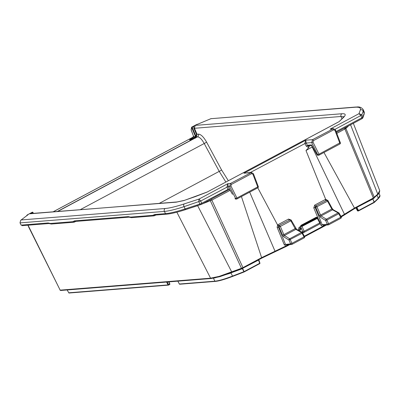 <?xml version="1.0" encoding="UTF-8"?>
<svg xmlns="http://www.w3.org/2000/svg" width="400" height="400" viewBox="0 0 400 400"><rect width="100%" height="100%" fill="white"/><g stroke="black" fill="none" stroke-linecap="round" stroke-linejoin="round"><path stroke-width="0.6" d="M343.79 116.845L341.035 116.485L193.89 128.335L193.755 126.585L193.42 126.235L195.27 125.395L194.41 128.135L196.995 134.215L196.45 136.735L195.36 137.21A0.425 0.39 85.5 0 0 195.545 136.66L191.695 127.61L191.19 129.985L193.735 136.715M196.45 136.735L196.045 136.43L193.77 136.8L193.25 137.375L193.63 137.17M28.04 225.195L60.16 290.14L210.575 278.19L219.215 276.36L241.46 268.3L210.36 200.79A3.195 1.24 68.9 0 0 209.85 199.905M241.83 268.69L219.85 276.65A0.64 0.45 73.9 0 1 219.765 276.69L231.995 272.495L197.655 205.69L181.035 211.03M201.81 204.18L228.185 190.105L226.945 186.92L227.845 183.675L228.27 186.49L229.73 189.605L228.185 190.105L201.76 204.225A1.065 0.395 -118.1 0 0 201.695 203.285L229.375 188.68M200.66 200.95L184.03 206.665L185.115 208.895L199.91 204.06L198.825 201.83L198.975 199.085L200.66 200.95M318.29 218.855L313.785 207.855L314.68 205.11L325.675 199.325L305.99 150.545L308.685 147.64L306.285 146.175L304.83 143.415L305.74 140.205L312.535 139.665L333.485 128.65L330.155 129.07L359.025 113.66L361.865 114.805L362.825 117.105L364.145 113.34L363.185 111.04L361.865 114.805L360.815 115.55L359.025 113.66L360.34 109.9A61.675 9.095 -24.7 0 0 354.91 107.255L210.965 118.69A189.515 27.95 -24.7 0 0 197.195 124.45L197.535 124.275M27 215.42L28.035 214.74A189.515 27.95 -24.7 0 0 21.28 219.935L165.225 208.5A61.675 9.095 -24.7 0 0 184.21 203.91L198.975 199.085L227.845 183.675L230.465 183.47L229.62 186.415L230.915 185.915L236.92 198.01L257.72 186.905A1.065 0.395 61.9 0 1 257.78 187.83L277.595 224.985L278.01 224.685A1.065 0.395 -118.1 0 0 278.865 225.59L290.03 219.925L278.865 225.59L278.405 226.965L285.435 244.295L286.835 244.78M345.67 127.41A3.195 2.905 -133.8 0 0 345.9 128.44L336.82 133.405M258.44 259.92L258.69 259.955A0.425 0.385 46.2 0 1 258.66 259.805M242.275 268.515L242.67 268.535L244.085 271.61L259.7 263.275L258.495 260.09L242.61 268.36M372.785 198.89L374.33 202.07L378.26 198.305L379.925 195.43L379.035 193.19M356.435 207.615A0.425 0.39 -94.5 0 1 356.495 207.705L357.01 207.505L358.515 210.535L374.13 202.195L372.84 199.055L356.955 207.34M207.505 191.9L184.015 200.525A2.13 1.505 -106.1 0 1 184.3 200.395L176.99 201.955L29.605 213.82L32.305 212.21L27.46 214.79L30.935 212.96L27.27 214.91L26.535 215.77M193.24 126.31L196.645 124.49L193.42 126.235M189.965 139.88L190.725 139.095C189.44 139.975 189.865 139.94 192.01 138.99L192.035 139.045M191.215 138.205L192.91 137.88L190.725 139.095M194.025 137.99L192.01 138.99M194 137.93L194.605 137.935M195.545 137.695L194.515 137.73M57.39 211.46L195.35 137.82M340.97 216.395L354.485 208.085L373.32 198.03L344.915 129.08A3.195 1.18 -118.1 0 1 344.545 128.01M311.765 145.525A3.195 1.985 -121.5 0 0 312.15 146.96L344.39 214.14A0.64 0.5 54.4 0 1 344.165 214.87L341.14 216.855M312.15 146.96L305.99 150.545M304.405 236.155L322.635 226.425L320.86 225.13L322.17 224.665L327.265 224.26L325.675 220.51L320.445 217.245A1.065 0.855 -58 0 1 321.09 215.93L320.52 215.07L331.805 209.045L327.54 201.225L327.99 200.795A1.065 0.975 85.5 0 0 327.055 200.25L326.29 200.32A1.065 0.415 -102.1 0 1 325.675 199.325L327.71 200.41M343.38 117.57A2.13 1.935 -133.8 0 0 342.79 117.945L339.13 121.64L343.38 117.57C346.22 114.775 345.74 113.5 341.945 113.74L195.27 125.395L192.21 127.41L196.045 136.43L196.48 134.415L198.365 134.11C200.885 134.255 203.615 136.905 206.55 142.055L221.56 169.915L228.345 180.745M323.98 152.495L354.485 208.085L354.52 208.64L344.625 214.545M230.225 190.3L211.84 200.11L242.94 267.62L261.775 257.57L288.065 244.98L288.08 245.495L286.855 246.135L261.775 258.135L243.005 268.15M232.81 276.335C224.99 279.33 219.205 281.005 215.45 281.36A0.425 0.39 85.5 0 1 215.31 281.4C219.11 281.045 224.94 279.36 232.785 276.35L244.035 272.005M232.525 194.36L229.73 189.605M261.775 258.135L241.43 196.555M22.62 225.55L21.115 225.105L20 222.815L20.705 220.29L21.28 219.935M323.165 225.31L328.245 224.905A1.065 1.065 0 0 0 328.665 224.785A1.065 0.395 -118.1 0 0 328.56 223.76L327.265 224.26A1.065 0.975 85.5 0 0 328.6 224.8A1.065 0.395 -118.1 0 0 328.665 224.785L340.795 218.31A1.065 0.395 61.9 0 0 340.715 217.335A1.065 0.395 61.9 0 0 340.69 217.285L338.745 213.725L326.965 220.01L328.56 223.76L340.69 217.285L354.52 208.64L373.355 198.585L373.32 198.03L377.75 194.095L379.74 190.665L353.325 123.325M286.075 246.535L275.22 251.675L249.69 192.145M286.855 246.135L286.1 246.53L286.01 245.96L284.215 244.645L277.145 227.4L277.595 224.985A1.065 0.345 -133.6 0 0 278.655 225.74M211.47 199.04A3.195 1.18 61.9 0 0 211.84 200.11L202.55 203.8M21.115 225.105L48.12 222.96L50.42 223.465L72.84 221.68L74.48 220.865L128.205 216.6L130.51 217.1L152.925 215.32L154.57 214.505A1.065 0.975 -94.5 0 0 155.51 215.065L154.71 215.64L155.83 215.04M75.29 221.46L74.625 222L75.745 221.405M177.875 281.16L179.36 284.01L214.935 281.18C218.72 280.83 224.58 279.135 232.515 276.095L231.035 273.045L214.205 278.07M373.005 198.775A0.425 0.385 -133.8 0 0 373.035 198.93L373.445 198.535M338.78 121.8L207.14 192.045L338.455 122M195.33 196.63A2.13 0.825 68.9 0 0 195.195 196.65L207.035 192.115M225.885 182.055L219.22 171.37L204.21 143.51C201.805 139.195 199.555 136.975 197.455 136.85L57.725 211.43M193.595 137.16L192.715 137.33M306.285 146.175L308.095 145.175L311.51 144.905L317.12 154.75L317.695 154.705L311.69 142.61L306.19 143.045L307.545 145.61L309.085 146.85L308.685 147.64M300.99 225.61L301.145 225.315L301.88 226.46L300.52 226.23L300.88 228.51A1.065 0.595 -8.9 0 0 301.035 228.76L300.59 229.815L299.52 229.605L299.895 228.21L300.86 228.395M300.635 226.49L301.035 228.76M300.52 226.23L301.035 225.31L316.27 217.24L301.145 225.315M317.395 217.42L316.27 217.24M317.5 217.49L317.3 218.45L301.88 226.46M317.36 218.2L317.06 217.46L301.25 225.895A0.64 0.28 -22.1 0 0 300.575 226.395M316.105 217.33L317.48 217.365L320.275 222.49L319.74 222.92L317.3 218.45M300.245 231.365L299.52 229.605L298.3 230.29M309.385 145.615L309.085 146.85M335.42 129.945L334.97 130.375L339.79 143.1A1.065 0.395 61.9 0 1 339.845 144.025A1.065 0.395 61.9 0 1 339.785 144.04L319.095 155.085M312.985 142.11L311.69 142.61L312.535 139.665A1.065 0.395 61.9 0 1 313.415 140.635L312.985 142.11L318.99 154.205L340.24 142.67M311.79 145.42L311.51 144.905M311.755 145.505L309.03 145.72A1.065 0.975 -94.5 0 1 308.095 145.175M253.35 173.75L252.9 174.18L257.72 186.905L258.17 186.475M333.3 209.785L338.865 212.88A1.065 1.065 0 0 1 339.28 213.3L338.745 213.725A1.065 0.395 61.9 0 0 338.095 212.91L332.535 209.82A1.065 0.84 -60.9 0 1 333.3 209.785L332.34 208.62L331.805 209.045L332.535 209.82L321.09 215.93L326.32 219.195A1.065 0.395 -118.1 0 1 326.965 220.01L325.675 220.51A1.065 0.855 -58 0 1 326.32 219.195L338.095 212.91A1.065 0.84 -60.9 0 1 339.195 213.295L341.225 216.86A1.065 1.065 0 0 1 340.795 218.31A1.065 0.395 61.9 0 1 340.73 218.33L328.71 224.745M313.785 207.855L315.73 207.34A1.065 0.975 85.5 0 1 316.185 205.965A1.065 0.395 61.9 0 1 317.02 206.84L320.52 215.07L319.225 215.57L315.73 207.34L327.54 201.225A1.065 0.395 -118.1 0 0 326.7 200.355L315.535 206.02L326.7 200.355A1.065 0.975 85.5 0 1 327.055 200.25A1.065 1.065 0 0 1 328.075 200.8L332.255 208.615M284.215 244.645L290.6 243.835L289.005 240.085A1.065 0.855 -58 0 1 289.65 238.77L301.43 232.48A1.065 0.84 -60.9 0 1 302.525 232.865L304.47 236.43M283.775 236.815A1.065 0.855 -58 0 1 284.42 235.5L289.65 238.77A1.065 0.395 -118.1 0 1 290.295 239.585L291.89 243.335L304.02 236.86L302.075 233.3L289.005 240.085L283.775 236.815L282.56 235.14L279.06 226.91L277.145 227.4M295.585 228.185L295.135 228.62L290.87 220.8L280.35 226.415L283.85 234.64L282.56 235.14M295.865 229.39A1.065 0.84 -60.9 0 1 296.63 229.36L302.195 232.45A1.065 1.065 0 0 1 302.61 232.87L302.075 233.3A1.065 0.395 61.9 0 0 301.43 232.48L295.865 229.39L295.135 228.62L283.85 234.64L284.42 235.5L295.865 229.39M323.39 225.29A1.065 0.395 61.9 0 0 323.485 226.075L323.505 226.59L304.645 236.64L322.69 227.02L322.635 226.425L325.23 225.145M289.705 244.63L286.89 246.125L286.85 245.625A1.065 0.34 62.4 0 1 286.72 244.865M278.01 224.685L288.53 219.07L291.055 219.99M197.77 124.2L196.69 124.49A2.13 1.955 85.5 0 1 197.545 124.275L197.315 124.285M354.91 107.255A2.13 1.955 85.5 0 1 355.62 107.045L210.965 118.69M333.485 128.65L335.52 129.98L340.34 142.71A1.065 1.065 0 0 1 339.845 144.025L319.045 155.125A1.065 0.395 -118.1 0 0 318.99 154.205L317.695 154.705A1.065 0.975 -94.5 0 0 318.63 155.25A1.065 1.065 0 0 0 319.045 155.125A1.065 0.395 -118.1 0 1 318.985 155.145A1.065 0.975 -94.5 0 1 318.63 155.25L318.05 155.295A1.065 0.975 -94.5 0 1 317.12 154.75L317.12 154.75M334.97 130.375L333.66 129.835A1.065 0.395 -118.1 0 0 332.775 128.86L330.155 129.07L333.295 128.665M26.69 215.655A2.13 1.955 85.5 0 1 27.53 214.78L28.035 214.74L20.705 220.285M230.915 185.915L231.345 184.44A1.065 0.395 61.9 0 0 230.465 183.47L251.415 172.455L253.455 173.785L258.27 186.515A1.065 1.065 0 0 1 257.78 187.83A1.065 0.395 61.9 0 1 257.715 187.845L237.025 198.89M251.415 172.455L247.055 172.8M252.9 174.18L251.59 173.64A1.065 0.395 -118.1 0 0 250.705 172.665L243.915 173.205L305.74 140.205L306.19 143.045L304.925 143.615M229.84 189.595L232.5 194.32M227 187.035L229.62 186.415L235.625 198.51L235.05 198.555A1.065 0.975 85.5 0 0 235.98 199.1L236.56 199.055A1.065 0.975 -94.5 0 1 235.625 198.51L236.92 198.01A1.065 0.395 61.9 0 1 236.975 198.93A1.065 0.395 61.9 0 1 236.915 198.95A1.065 0.975 -94.5 0 1 236.56 199.055A1.065 1.065 0 0 0 236.975 198.93L257.78 187.83M186.085 209.435A1.065 0.65 -108.1 0 1 185.975 209.49L201.76 204.225A1.065 0.395 -118.1 0 1 201.7 204.24L200.88 204.595A1.065 0.65 -108.1 0 1 200.775 204.65A1.065 0.65 -108.1 0 1 199.91 204.06A1.965 0.29 -24.7 0 0 201.695 203.285L200.69 201.02L228.27 186.49M28.72 226.8L27.86 225.21M60.7 290.465A0.64 0.58 91.6 0 1 60.65 290.465L60.65 290.465A0.64 0.58 91.6 0 1 60.16 290.14L28.495 226.685M191.775 127.095L191.825 127.065A0.425 0.39 -94.5 0 0 191.645 127.615A0.425 0.37 -158.5 0 1 191.73 127.135M191.215 129.61A0.425 0.32 3 0 0 191.19 129.985L191.155 129.94M198.365 134.11A2.13 1.955 85.5 0 1 197.455 136.85L196.09 136.96L195.91 136.54M195.36 137.21L193.465 137.26M184.015 200.525L176.28 202.165L31.44 213.52M30.815 213.03L31.15 213.38L32.695 212.555L32.36 212.205A0.425 0.39 -94.5 0 1 32.875 212.38L33.145 213.385M193.375 137.315L193.755 136.77M57.38 211.46L195.15 137.925L193.975 138.015L192.16 138.985C189.455 140.185 188.91 140.23 190.53 139.12L192.355 138.145L190.98 138.255L53.21 211.79M195.505 138.135L195.15 137.925M195.805 137.08L195.77 136.605M373.925 197.685A0.64 0.44 57.1 0 1 373.74 198.35L354.55 208.615M348.625 125.835L345.9 128.44L374.305 197.395A0.64 0.58 46.2 0 1 374.185 198.035L374.185 198.035A0.64 0.58 46.2 0 1 374.01 198.15M219.215 276.36A0.64 0.45 73.9 0 0 219.765 276.69L211.135 278.515A0.64 0.585 -94.5 0 1 210.575 278.19L176.86 212.2M232.03 272.47L241.87 268.685L241.46 268.3L242.94 267.62L242.975 268.175L261.81 258.125L275.22 251.675M336.11 131.54L361.82 117.82L360.815 115.55L335.09 129.285M286.46 244.885L291.575 244.48A1.065 1.065 0 0 0 291.995 244.355A1.065 0.395 -118.1 0 0 291.89 243.335L290.6 243.835A1.065 0.975 85.5 0 0 291.935 244.375A1.065 0.395 -118.1 0 0 291.995 244.355L304.125 237.885A1.065 1.065 0 0 0 304.555 236.435L304.02 236.86A1.065 0.395 61.9 0 1 304.045 236.91A1.065 0.395 61.9 0 1 304.125 237.885A1.065 0.395 61.9 0 1 304.06 237.9L292.045 244.315M197.995 205.56L197.655 205.69A3.195 1.24 68.9 0 0 197.65 205.675M345.235 127.645A3.195 2.21 -122.9 0 0 345.515 128.715M302.12 226.555L304.115 231.255L319.74 222.92A1.065 0.395 61.9 0 1 319.76 222.97A1.065 0.395 61.9 0 1 319.84 223.94A1.065 0.395 61.9 0 1 319.78 223.96L304.27 232.24M176.99 201.955A2.13 1.955 85.5 0 0 176.28 202.165M60.19 290.135A0.64 0.585 85.5 0 0 60.75 290.465L64.835 290.14A0.64 0.585 -94.5 0 1 64.275 289.815M65.05 290.075A0.64 0.585 -94.5 0 1 64.835 290.14L211.135 278.515A0.64 0.585 -94.5 0 0 211.345 278.455M333.66 129.835L313.415 140.635M251.59 173.64L231.345 184.44M193.645 136.57A2.13 1.955 85.5 0 1 192.945 137.21L191.5 137.98M306.125 142.915L250.25 172.55M320.86 225.13L320.23 223.59M303.925 232.385L302.705 233.035M300.76 227.75L299.895 228.21A1.065 0.395 61.9 0 1 299.1 227.305L298.21 230.07M299.1 227.305L300.565 226.525M341.945 113.74A2.13 1.955 85.5 0 0 341.035 116.485L341.93 118.77M32.89 212.415L33.41 213.365M196.48 134.415L193.89 128.335M326.355 225.055L323.535 226.565M326.375 225.055L322.65 227.03M289.685 244.63L288.11 245.47M242.94 268.185L241.87 268.685L242.94 268.185M355.92 207.89L357.49 210.775L358.515 210.535L358.54 210.9L374.155 202.565A0.425 0.425 0 0 0 374.25 202.5A0.425 0.385 46.2 0 0 374.33 202.07L374.155 202.565L358.555 210.885M179.34 283.96L179.36 284.01A0.425 0.39 85.5 0 0 179.735 284.225L215.31 281.4A0.425 0.39 85.5 0 1 214.935 281.18L213.39 278.22M67.2 289.95L68.75 292.795L168.065 284.905L166.58 282.055M168.965 281.865L169.85 283.98L169 281.865M230.94 272.895L242.37 268.67L244.06 272L232.785 276.35L232.515 276.095L244.085 271.61L244.105 271.98L259.725 263.645A0.425 0.425 0 0 0 259.92 263.12L259.725 263.645L244.125 271.965M167.18 282.01L168.575 284.685L169.625 284.125L169.655 284.515L168.625 285.06M362.285 118.445A1.065 1.045 -160.7 0 0 362.85 117.845L361.885 118.755A1.065 0.395 -118.1 0 1 361.82 118.775L336.415 132.335M32.475 212.165A0.425 0.39 -94.5 0 0 32.305 212.21L30.89 212.965M373.315 198.595L377.63 194.735A0.64 0.58 46.2 0 0 377.75 194.095L350.57 124.795M364.19 111.91L364.17 114.075A1.065 1.045 -160.7 0 0 364.145 113.34A63.715 9.395 -24.7 0 0 364.19 111.91L363.23 109.615A63.805 9.41 155.3 0 1 363.185 111.04A2.13 2.085 -160.7 0 0 360.34 109.9M154.57 214.505L165.505 213.635L164.39 211.41L20.03 222.88M165.505 213.635A63.715 9.395 -24.7 0 0 185.115 208.895A1.065 0.65 -108.1 0 0 185.975 209.49C177.55 212.24 171.04 213.805 166.445 214.195A1.065 0.975 -94.5 0 1 165.505 213.635M184.21 203.91A2.13 1.3 71.9 0 0 184.03 206.665A63.805 9.41 155.3 0 1 164.39 211.41A2.13 1.955 85.5 0 1 165.225 208.5M336.42 132.35L361.885 118.755A1.065 0.395 -118.1 0 0 361.82 117.82A1.965 0.29 -24.7 0 0 362.825 117.105A1.065 1.045 -160.7 0 1 362.85 117.845L364.17 114.075M155.63 215.055L155.045 215.37A1.065 0.985 -139.2 0 1 153.645 214.96M75.54 221.42L74.96 221.73A1.065 0.985 -139.2 0 1 73.555 221.325M374.17 202.555A0.425 0.385 46.2 0 0 374.25 202.5L378.18 198.73A0.425 0.385 46.2 0 0 378.26 198.305L377.05 195.29M358.005 210.95A0.425 0.39 -94.5 0 1 357.865 210.99L358.37 210.95A0.425 0.39 85.5 0 1 357.995 210.73L356.23 207.725M258.69 259.955L259.92 263.12L258.77 259.535M69.27 292.975A0.425 0.39 -94.5 0 1 69.125 293.015L168.44 285.125A0.425 0.39 -94.5 0 0 168.58 285.08L169.655 284.515A0.425 0.425 0 0 0 169.85 283.98L169.625 284.125L168.725 281.885M355.895 207.905L357.455 210.77A0.425 0.425 0 0 0 357.865 210.99A0.425 0.39 -94.5 0 1 357.49 210.775L357.475 210.74M379.925 195.43C380.19 196.185 379.61 197.285 378.18 198.73A0.425 0.385 46.2 0 1 378.06 198.805M177.845 281.16L179.325 284A0.425 0.425 0 0 0 179.735 284.225A0.425 0.39 85.5 0 0 179.88 284.185M259.75 263.62A0.425 0.39 85.5 0 0 259.9 263.16M168.605 285.075L168.575 284.685L168.065 284.905A0.425 0.39 -94.5 0 0 168.44 285.125A0.425 0.425 0 0 0 168.605 285.075M169.825 284.015A0.425 0.39 -94.5 0 1 169.68 284.49M69.125 293.015A0.425 0.39 -94.5 0 1 68.75 292.795L68.72 292.795A0.425 0.425 0 0 0 69.125 293.015M68.735 292.765L67.17 289.955M184.3 200.395L195.195 196.65A2.13 0.825 68.9 0 0 195.085 196.725M206.55 142.055A2.13 0.31 151.7 0 1 204.21 143.51L80.32 209.635M221.56 169.915A2.13 0.31 151.7 0 1 219.22 171.37L159.285 203.36M301.64 226.21L317.23 217.89M301.18 231.885L302.825 231.755L300.735 226.84M314.68 205.11A1.065 0.395 -118.1 0 0 315.535 206.02L315.095 207.39L322.17 224.665L323.52 225.205M319.225 215.57L320.445 217.245M300.59 229.815A1.065 0.95 -78.9 0 1 300.89 228.595M320.19 222.485L320.275 222.49A1.065 1.065 0 0 1 319.84 223.94L304.22 232.28A1.065 0.395 -118.1 0 0 304.115 231.255L302.825 231.755A1.065 0.975 -94.5 0 0 303.805 232.4A1.065 1.065 0 0 0 304.22 232.28A1.065 0.395 -118.1 0 1 304.16 232.295A1.065 0.975 -94.5 0 1 303.805 232.4L302.305 232.52M326.29 200.32L326.05 200.405A1.065 0.395 -118.1 0 1 325.2 199.5M279.515 225.54A1.065 0.975 85.5 0 0 279.06 226.91L280.35 226.415A1.065 0.395 -118.1 0 0 279.515 225.54M290.03 219.925A1.065 0.395 61.9 0 1 290.87 220.8L291.405 220.375A1.065 1.065 0 0 0 290.385 219.82A1.065 0.975 85.5 0 0 290.03 219.925M296.63 229.36L291.32 220.365A1.065 0.975 85.5 0 0 290.385 219.82L289.38 219.975A1.065 0.395 -118.1 0 1 288.53 219.07M287.99 244.765A1.065 0.395 61.9 0 0 288.065 244.98L288.56 244.72M130.51 217.1A1.065 0.975 -94.5 0 0 131.45 217.66L153.865 215.88A1.065 0.975 -94.5 0 1 152.925 215.32M131.45 217.66L129.925 217.35A1.065 0.885 -65.8 0 1 129.5 216.88M129.925 217.35L129.15 217.16A1.065 0.975 -94.5 0 1 128.205 216.6M129.15 217.16L75.425 221.43A1.065 0.975 -94.5 0 1 74.48 220.865M50.42 223.465A1.065 0.975 -94.5 0 0 51.365 224.025L73.78 222.245A1.065 0.975 -94.5 0 1 72.84 221.68M51.365 224.025L49.835 223.715A1.065 0.885 -65.8 0 1 49.415 223.245M49.835 223.715L49.06 223.525A1.065 0.975 -94.5 0 1 48.12 222.96M235.98 199.1A1.065 1.065 0 0 1 234.985 198.59L235.05 198.555M191.875 127.06L192.21 127.41L191.695 127.61A0.425 0.39 -94.5 0 1 191.875 127.06M32.28 212.215L32.265 212.23A0.425 0.425 0 0 1 32.45 212.165L32.5 212.165A0.425 0.425 0 0 1 32.91 212.385L33.44 213.36M196.6 124.515L191.8 127.07A0.425 0.425 0 0 0 191.605 127.29L191.12 129.795A0.425 0.425 0 0 0 191.145 129.97L193.725 136.78M191.27 138.23A0.425 0.39 -94.5 0 0 191.125 138.21L191.125 138.21A0.425 0.39 -94.5 0 0 190.98 138.255L190.76 138.375M195.225 137.885L194.12 137.975A0.425 0.425 0 0 0 193.95 138.025L193.975 138.015A0.425 0.39 -94.5 0 1 194.265 137.995M190.055 140.13L189.785 139.905L193.93 138.04M192.16 138.985L192.175 139.405L192.16 138.985M190.53 139.12L190.88 139.5M53.145 211.795L190.86 138.29L192.5 138.105A0.425 0.39 -94.5 0 1 192.58 138.105A0.425 0.425 0 0 0 192.5 138.105A0.425 0.39 -94.5 0 0 192.355 138.145L192.445 138.175M344 116.5L342.79 117.945M193.52 136.235L192.82 137.245L191.375 138.015M300.88 228.51L300.895 228.805L301.22 228.43M311.595 145.22L317.055 154.785A1.065 1.065 0 0 0 318.05 155.295M197.475 124.3L211.175 118.575M355.62 107.045C356.48 107.295 360.24 105.68 363.23 109.615M155.51 215.065L166.445 214.195M153.865 215.88L154.71 215.64M73.78 222.245L74.625 222M22.19 225.66L49.06 223.525M377.63 194.735C378.74 194.15 379.445 192.79 379.74 190.665M60.75 290.465L59.91 289.965M27.46 214.79L26.49 215.8"/></g></svg>
